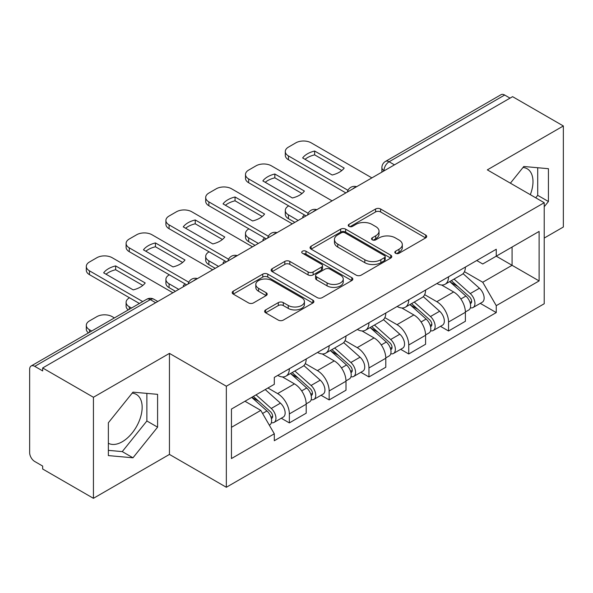 <?xml version="1.0" encoding="UTF-8"?>
<svg xmlns="http://www.w3.org/2000/svg" width="593" height="593" viewBox="0 0 593 593"><rect width="100%" height="100%" fill="white"/><g stroke="black" fill="none" stroke-linecap="round" stroke-linejoin="round"><path stroke-width="0.89" d="M395.553 253.27A2.476 1.431 0 0 0 399.059 253.27L425.67 237.912A3.543 2.046 0 0 0 426.708 236.466A3.543 2.046 0 0 0 425.67 235.021L380.595 208.995A3.543 2.046 0 0 0 375.584 208.995L348.981 224.354A2.476 1.431 0 0 0 348.254 225.37A2.476 1.431 0 0 0 348.981 226.378A2.476 1.431 0 0 0 352.487 226.378L355.926 224.391A11.334 6.545 0 0 1 371.952 224.391L375.71 226.563A11.334 6.545 0 0 1 379.031 231.188A11.334 6.545 0 0 1 375.71 235.814L372.271 237.8A2.476 1.431 0 0 0 371.544 238.816A2.476 1.431 0 0 0 372.271 239.824A2.476 1.431 0 0 0 375.777 239.824L379.216 237.837A11.334 6.545 0 0 1 395.242 237.837L399 240.009A11.334 6.545 0 0 1 402.321 244.635A11.334 6.545 0 0 1 399 249.26L395.553 251.247A2.476 1.431 0 0 0 394.827 252.255A2.476 1.431 0 0 0 395.553 253.27L395.553 251.247M523.011 167.485A28.138 16.248 -60 0 1 527.162 168.76A28.138 16.248 -60 0 1 530.32 194.682M132.172 393.137A28.138 16.248 -60 0 1 136.331 394.412A28.138 16.248 -60 0 1 140.637 416.961A28.138 16.248 -60 0 1 122.254 441.755A28.138 16.248 -60 0 1 108.356 443.245M265.657 309.909A3.543 2.046 0 0 0 264.619 311.355A3.543 2.046 0 0 0 265.657 312.8L278.302 320.101A3.543 2.046 0 0 0 283.306 320.101L312.859 303.038A3.543 2.046 0 0 0 313.897 301.592A3.543 2.046 0 0 0 312.859 300.147L267.784 274.122A3.543 2.046 0 0 0 262.773 274.122L233.227 291.185A3.543 2.046 0 0 0 232.189 292.631A3.543 2.046 0 0 0 233.227 294.076L248.504 302.897A3.543 2.046 0 0 0 253.507 302.897L266.153 295.596A3.543 2.046 0 0 0 267.191 294.15A3.543 2.046 0 0 0 266.153 292.705L258.578 288.331A9.473 5.47 0 0 1 255.805 284.462A9.473 5.47 0 0 1 261.654 279.407A9.473 5.47 0 0 1 271.979 280.593L301.652 297.73A9.473 5.47 0 0 1 304.424 301.592A9.473 5.47 0 0 1 298.575 306.648A9.473 5.47 0 0 1 288.257 305.462L283.306 302.608A3.543 2.046 0 0 0 278.302 302.608L265.657 309.909L265.657 312.8M226.341 386.228L169.45 353.384L93.427 397.273L42.659 367.964L512.582 96.659L563.35 125.968L487.327 169.865L544.218 202.71L226.341 386.228L226.341 487.268L544.218 303.749L544.218 202.71M356.178 275.137A3.543 2.046 0 0 0 361.189 275.137L390.735 258.081A3.543 2.046 0 0 0 391.773 256.628A3.543 2.046 0 0 0 390.735 255.183L345.66 229.165A3.543 2.046 0 0 0 340.656 229.165L311.103 246.221A3.543 2.046 0 0 0 310.065 247.666A3.543 2.046 0 0 0 311.103 249.112L356.178 275.137M303.453 253.804A2.476 1.431 0 0 1 305.973 254.152L305.973 251.21L351.797 277.665A3.543 2.046 0 0 1 352.835 279.11A3.543 2.046 0 0 1 351.797 280.556L322.251 297.619A3.543 2.046 0 0 1 317.24 297.619L272.165 271.594L272.165 268.703A3.543 2.046 0 0 0 271.127 270.149A3.543 2.046 0 0 0 272.165 271.594M272.165 268.703L284.81 261.402A3.543 2.046 0 0 1 289.821 261.402L308.101 271.957A3.543 2.046 0 0 0 313.111 271.957L321.495 267.117A3.543 2.046 0 0 0 322.533 265.664A3.543 2.046 0 0 0 321.495 264.219L302.467 253.233A2.476 1.431 0 0 1 301.741 252.225A2.476 1.431 0 0 1 303.268 250.898A2.476 1.431 0 0 1 305.973 251.21M93.427 397.273L93.427 498.32L42.659 469.011L42.659 466.061L34.75 461.495A7.212 4.166 -120 0 1 29.65 452.659L29.65 369.291A7.212 4.166 -120 0 1 31.147 365.985L146.708 299.265A7.212 4.166 60 0 1 150.318 299.621L34.75 366.348A7.212 4.166 -120 0 0 31.147 365.985M544.218 238.06L563.35 227.015L563.35 125.968M93.427 498.32L169.45 454.423L226.341 487.268M42.659 367.964L42.659 370.914L34.75 366.348M394.464 164.854L389.104 161.763A7.212 4.166 60 0 0 385.502 161.407L501.063 94.68A7.212 4.166 60 0 1 504.673 95.036L389.104 161.763A7.212 4.166 120 0 0 384.005 170.599L384.005 170.895M510.032 98.134L504.673 95.036M448.545 276.798A16.597 9.584 60 0 1 445.113 284.247L461.947 274.522A16.597 9.584 -120 0 0 465.386 267.072M424.655 294.669L436.811 301.689A16.597 9.584 60 0 1 448.545 322.014L465.386 312.289A16.597 9.584 -120 0 0 453.652 291.964L441.6 285.011M465.386 312.289L465.386 321.28L448.545 330.998L440.473 326.335M445.113 284.247A16.597 9.584 60 0 1 436.945 283.498M448.545 322.014L448.545 330.998M408.747 299.769A16.597 9.584 60 0 1 405.315 307.218L422.149 297.501A16.597 9.584 -120 0 0 425.589 290.051M400.675 349.314L408.747 353.977L425.589 344.251L425.589 335.267A16.597 9.584 -120 0 0 413.855 314.942L401.802 307.982M405.315 307.218A16.597 9.584 60 0 1 397.14 306.47M384.857 317.64L397.014 324.66A16.597 9.584 60 0 1 408.747 344.993L408.747 353.977M368.95 322.748A16.597 9.584 60 0 1 365.518 330.197L382.352 320.479A16.597 9.584 -120 0 0 385.791 313.03M360.878 372.293L368.95 376.955L385.791 367.23L385.791 358.246A16.597 9.584 -120 0 0 374.057 337.921L362.004 330.961M365.518 330.197A16.597 9.584 60 0 1 357.342 329.449M345.059 340.619L357.216 347.639A16.597 9.584 60 0 1 368.95 367.964L368.95 376.955M329.152 345.726A16.597 9.584 60 0 1 325.72 353.176L342.554 343.458A16.597 9.584 -120 0 0 345.993 336.001M321.08 395.272L329.152 399.927L345.993 390.209L345.993 381.225A16.597 9.584 -120 0 0 334.259 360.9L322.207 353.939M325.72 353.176A16.597 9.584 60 0 1 317.544 352.427M305.262 363.598L317.418 370.618A16.597 9.584 60 0 1 329.152 390.943L329.152 399.927M289.354 368.705A16.597 9.584 60 0 1 285.922 376.155L302.756 366.43A16.597 9.584 -120 0 0 306.196 358.98M281.282 418.243L289.354 422.905L306.196 413.188L306.196 404.204A16.597 9.584 -120 0 0 294.462 383.871L282.409 376.918M285.922 376.155A16.597 9.584 60 0 1 277.746 375.406M267.925 388L277.62 393.596A16.597 9.584 60 0 1 289.354 413.921L289.354 422.905M476.735 260.52L482.732 263.981L539.111 231.426L512.07 247.044L512.07 265.308L482.732 282.246L464.452 271.69M231.448 427.323L260.787 410.386L274.307 433.802L231.448 458.552L231.448 409.059L274.307 384.316L274.307 377.393L496.252 249.253L496.252 256.176L539.111 280.919L496.252 305.662L482.732 282.246M539.111 231.426L539.111 280.919M274.307 433.802L274.307 440.725L496.252 312.585L496.252 305.662M544.218 206.757L548.429 201.516L548.429 168.694L523.804 166.492L510.395 183.178M169.45 353.384L169.45 454.423M108.356 455.594L132.973 457.796L157.59 427.168L157.59 394.345L132.973 392.143L108.356 422.772L108.356 455.594M260.787 410.386L244.968 401.253M480.271 303.357L496.252 312.585M535.724 197.803L537.71 195.334L537.71 167.737M537.71 195.334L548.429 201.516M108.356 450.361L122.254 451.607L146.879 420.978L146.879 393.381M122.254 451.607L132.973 457.796M146.879 420.978L157.59 427.168M396.547 253.619L399 252.203A11.334 6.545 0 0 0 402.321 247.577L402.321 244.635M379.031 231.188L379.031 234.131A11.334 6.545 0 0 1 375.71 238.757L373.256 240.172M425.618 237.934L380.595 211.938A3.543 2.046 0 0 0 375.584 211.938L349.974 226.726M390.691 258.103L345.66 232.108A3.543 2.046 0 0 0 340.656 232.108L311.155 249.142M384.479 257.644A2.476 1.431 0 0 0 385.198 256.628A2.476 1.431 0 0 0 384.479 255.62L344.911 232.775A2.476 1.431 0 0 0 341.405 232.775L337.773 234.872A11.334 6.545 0 0 0 334.452 239.498A11.334 6.545 0 0 0 337.773 244.123L364.821 259.741A11.334 6.545 0 0 0 380.847 259.741L384.479 257.644L384.479 260.586A2.476 1.431 0 0 0 385.198 259.578L385.198 256.628M334.452 239.498L334.452 242.448A11.334 6.545 0 0 0 337.773 247.073L337.773 244.123M384.479 260.586L380.847 262.684A11.334 6.545 0 0 1 364.821 262.684L337.773 247.073M272.209 271.624L284.81 264.352L284.81 261.402M322.533 265.664L322.533 268.614A3.543 2.046 0 0 1 321.495 270.06L313.111 274.9A3.543 2.046 0 0 1 308.101 274.9L289.821 264.352A3.543 2.046 0 0 0 284.81 264.352M305.973 254.152L351.753 280.585M327.069 282.905A9.473 5.47 0 0 0 337.395 284.091A9.473 5.47 0 0 0 343.243 279.044A9.473 5.47 0 0 0 340.464 275.174L330.012 269.14A3.543 2.046 0 0 0 325.001 269.14L316.61 273.981A3.543 2.046 0 0 0 315.58 275.426A3.543 2.046 0 0 0 316.61 276.872L327.069 282.905L327.069 285.856A9.473 5.47 0 0 0 337.395 287.042A9.473 5.47 0 0 0 343.243 281.986L343.243 279.044M315.58 275.426L315.58 278.369A3.543 2.046 0 0 0 316.61 279.814L316.61 276.872M327.069 285.856L316.61 279.814M304.424 301.592L304.424 304.543A9.473 5.47 0 0 1 298.575 309.59A9.473 5.47 0 0 1 288.257 308.404L283.306 305.551A3.543 2.046 0 0 0 278.302 305.551L265.701 312.822M255.805 284.462L255.805 287.405A9.473 5.47 0 0 0 258.578 291.274L258.578 288.331M266.109 295.625L258.578 291.274M312.808 303.067L267.784 277.072A3.543 2.046 0 0 0 262.773 277.072L233.271 294.106M449.702 281.593L465.913 296.07A9.021 5.211 60 0 1 468.744 310.013L465.379 311.955M303.512 217.364L302.645 216.86A22.549 13.016 -0 0 1 304.402 214.933M450.131 281.979L457.759 286.389M288.717 205.875L288.465 206.023A10.822 6.249 -0 0 0 285.292 210.441A10.822 6.249 -0 0 0 288.465 214.859L298.16 220.455M451.332 280.652L469.382 296.752A4.329 2.498 60 0 1 470.738 303.446A4.329 2.498 60 0 1 470.345 303.601M454.038 279.088L470.256 293.565A9.021 5.211 60 0 1 473.088 307.508A9.021 5.211 60 0 1 470.36 307.797M463.081 273.662L479.44 288.257A9.021 5.211 60 0 1 482.272 302.208L473.088 307.508M294.84 222.368L288.465 218.691A10.822 6.249 180 0 1 285.292 214.273L285.292 210.441M341.813 170.539L314.638 154.855A22.549 13.016 180 0 0 305.017 159.317M345.867 192.91L288.465 159.776A10.822 6.249 180 0 1 285.292 155.351L285.292 151.526A10.822 6.249 -0 0 0 288.465 155.944L288.465 159.776M314.638 151.022A22.549 13.016 180 0 0 302.645 157.946L332.191 175.002A22.549 13.016 180 0 0 344.185 168.078L314.638 151.022L314.638 154.855M371.885 177.893L311.169 142.831A10.822 6.249 -0 0 0 295.863 142.831L288.465 147.108A10.822 6.249 -0 0 0 285.292 151.526M347.98 190.301L288.465 155.944M409.904 304.572L426.115 319.041A9.021 5.211 60 0 1 428.947 332.992L425.581 334.934M263.715 240.343L262.847 239.839A22.549 13.016 -0 0 1 264.604 237.904M410.334 304.958L417.961 309.361M248.919 228.854L248.667 229.002A10.822 6.249 -0 0 0 245.495 233.42A10.822 6.249 -0 0 0 248.667 237.837L258.363 243.434M411.535 303.631L429.584 319.731A4.329 2.498 60 0 1 430.941 326.424A4.329 2.498 60 0 1 430.548 326.58M414.24 302.067L430.459 316.536A9.021 5.211 60 0 1 433.29 330.486A9.021 5.211 60 0 1 430.562 330.775M423.283 296.641L439.643 311.236A9.021 5.211 60 0 1 442.474 325.186L433.29 330.486M255.042 245.346L248.667 241.67A10.822 6.249 180 0 1 245.495 237.244L245.495 233.42M370.106 327.551L386.317 342.02A9.021 5.211 60 0 1 389.149 355.97L385.784 357.913M223.917 263.314L223.05 262.818A22.549 13.016 -0 0 1 224.806 260.883M370.536 327.936L378.164 332.339M209.121 251.832L208.869 251.973A10.822 6.249 -0 0 0 205.697 256.398A10.822 6.249 -0 0 0 208.869 260.816L218.565 266.413M371.737 326.602L389.786 342.71A4.329 2.498 60 0 1 391.143 349.403A4.329 2.498 60 0 1 390.75 349.559M374.442 325.046L390.661 339.515A9.021 5.211 60 0 1 393.493 353.465A9.021 5.211 60 0 1 390.765 353.754M383.486 319.62L399.845 334.215A9.021 5.211 60 0 1 402.677 348.165L393.493 353.465M215.244 268.325L208.869 264.641A10.822 6.249 180 0 1 205.697 260.223L205.697 256.398M302.015 193.518L274.841 177.826A22.549 13.016 180 0 0 265.219 182.288M306.07 215.889L248.667 182.748A10.822 6.249 180 0 1 245.495 178.33L245.495 174.505A10.822 6.249 -0 0 0 248.667 178.923L248.667 182.748M274.841 174.001A22.549 13.016 180 0 0 262.847 180.924L292.393 197.98A22.549 13.016 180 0 0 304.387 191.057L274.841 174.001L274.841 177.826M332.087 200.864L271.372 165.81A10.822 6.249 -0 0 0 256.065 165.81L248.667 170.08A10.822 6.249 -0 0 0 245.495 174.505M308.182 213.28L248.667 178.923M262.217 216.497L235.043 200.805A22.549 13.016 180 0 0 225.422 205.267M266.272 238.868L208.869 205.727A10.822 6.249 180 0 1 205.697 201.309L205.697 197.476A10.822 6.249 -0 0 0 208.869 201.894L208.869 205.727M235.043 196.98A22.549 13.016 180 0 0 223.05 203.896L252.596 220.959A22.549 13.016 180 0 0 264.589 214.036L235.043 196.98L235.043 200.805M292.29 223.843L231.574 188.789A10.822 6.249 -0 0 0 216.267 188.789L208.869 193.059A10.822 6.249 -0 0 0 205.697 197.476M268.384 236.259L208.869 201.894M330.308 350.53L346.52 364.999A9.021 5.211 60 0 1 349.351 378.942L345.986 380.891M184.119 286.293L183.252 285.789A22.549 13.016 -0 0 1 185.009 283.862M330.738 350.908L338.366 355.318M169.324 274.804L169.072 274.952A10.822 6.249 -0 0 0 165.899 279.37A10.822 6.249 -0 0 0 169.072 283.788L178.767 289.384M331.939 349.581L349.989 365.681A4.329 2.498 60 0 1 351.345 372.382A4.329 2.498 60 0 1 350.952 372.537M334.645 348.024L350.863 362.493A9.021 5.211 60 0 1 353.687 376.444A9.021 5.211 60 0 1 350.967 376.733M343.688 342.591L360.047 357.194A9.021 5.211 60 0 1 362.872 371.136L353.687 376.444M175.446 291.304L169.072 287.62A10.822 6.249 180 0 1 165.899 283.202L165.899 279.37M290.511 373.501L306.722 387.978A9.021 5.211 60 0 1 309.553 401.921L306.188 403.863M290.941 373.886L298.568 378.297M129.526 297.782L129.274 297.931A10.822 6.249 -0 0 0 126.101 302.348A10.822 6.249 -0 0 0 129.274 306.766L131.498 308.049M292.141 372.56L310.191 388.66A4.329 2.498 60 0 1 311.547 395.353A4.329 2.498 60 0 1 311.155 395.516M294.847 371.003L311.058 385.472A9.021 5.211 60 0 1 313.89 399.415A9.021 5.211 60 0 1 311.169 399.704M303.89 365.57L320.242 380.165A9.021 5.211 60 0 1 323.074 394.115L313.89 399.415M128.258 309.924A10.822 6.249 180 0 1 126.101 306.181L126.101 302.348M251.699 397.369L266.924 410.949A9.021 5.211 60 0 1 269.756 424.899L269.311 425.159M251.855 397.28L258.77 401.268M114.405 317.922L112.181 316.64A10.822 6.249 -0 0 0 96.874 316.64L89.476 320.909A10.822 6.249 -0 0 0 86.304 325.327A10.822 6.249 -0 0 0 89.476 329.745L91.7 331.027M253.337 396.42L270.393 411.638A4.329 2.498 60 0 1 271.75 418.332A4.329 2.498 60 0 1 271.357 418.488M256.035 394.864L271.26 408.451A9.021 5.211 60 0 1 274.092 422.394A9.021 5.211 60 0 1 271.372 422.683M265.219 389.557L280.445 403.144A9.021 5.211 60 0 1 283.276 417.094L274.092 422.394M88.461 332.895A10.822 6.249 180 0 1 86.304 329.159L86.304 325.327M222.419 239.476L195.238 223.783A22.549 13.016 180 0 0 185.624 228.246M226.474 261.847L169.072 228.705A10.822 6.249 180 0 1 165.899 224.287L165.899 220.455A10.822 6.249 -0 0 0 169.072 224.873L169.072 228.705M195.238 219.951A22.549 13.016 180 0 0 183.252 226.874L212.798 243.938A22.549 13.016 180 0 0 224.791 237.015L195.238 219.951L195.238 223.783M252.492 246.821L191.776 211.768A10.822 6.249 -0 0 0 176.469 211.768L169.072 216.037A10.822 6.249 -0 0 0 165.899 220.455M228.587 259.237L169.072 224.873M182.622 262.447L155.44 246.762A22.549 13.016 180 0 0 145.826 251.224M186.676 284.818L129.274 251.684A10.822 6.249 180 0 1 126.101 247.266L126.101 243.434A10.822 6.249 -0 0 0 129.274 247.852L129.274 251.684M155.44 242.93A22.549 13.016 180 0 0 143.454 249.853L173 266.917A22.549 13.016 180 0 0 184.994 259.993L155.44 242.93L155.44 246.762M212.694 269.8L151.978 234.746A10.822 6.249 -0 0 0 136.672 234.746L129.274 239.016A10.822 6.249 -0 0 0 126.101 243.434M188.789 282.216L129.274 247.852M142.824 285.426L115.642 269.733A22.549 13.016 180 0 0 106.028 274.203M139.407 303.483L89.476 274.655A10.822 6.249 180 0 1 86.304 270.238L86.304 266.413A10.822 6.249 -0 0 0 89.476 270.831L89.476 274.655M115.642 265.909A22.549 13.016 180 0 0 103.656 272.832L133.203 289.888A22.549 13.016 180 0 0 145.196 282.965L115.642 265.909L115.642 269.733M172.897 292.772L112.181 257.718A10.822 6.249 -0 0 0 96.874 257.718L89.476 261.995A10.822 6.249 -0 0 0 86.304 266.413M142.72 301.57L89.476 270.831M384.257 170.747L384.005 170.599A7.212 4.166 0 0 1 381.892 167.656L381.892 172.111M329.152 390.943L345.993 381.225M368.95 367.964L385.791 358.246M408.747 344.993L425.589 335.267M289.354 413.921L306.196 404.204M277.62 393.596L294.462 383.871M317.418 370.618L334.259 360.9M357.216 347.639L374.057 337.921M397.014 324.66L413.855 314.942M436.811 301.689L453.652 291.964M356.008 187.062A7.212 4.166 120 0 0 352.82 188.9M316.21 210.033A7.212 4.166 120 0 0 313.022 211.879M276.405 233.012A7.212 4.166 120 0 0 273.225 234.85M236.607 255.991A7.212 4.166 120 0 0 233.427 257.829M196.809 278.969A7.212 4.166 120 0 0 193.629 280.808M155.677 302.719L150.318 299.621A7.212 4.166 120 0 1 153.928 299.265A7.212 7.212 0 0 0 146.708 299.265M399 252.203L399 249.26M372.271 239.824L372.271 237.8M375.71 238.757L375.71 235.814M348.981 226.378L348.981 224.354M375.584 211.938L375.584 208.995M380.595 211.938L380.595 208.995M425.67 237.912L425.67 235.021M311.103 249.112L311.103 246.221M340.656 232.108L340.656 229.165M345.66 232.108L345.66 229.165M390.735 258.081L390.735 255.183M364.821 262.684L364.821 259.741M380.847 262.684L380.847 259.741M289.821 264.352L289.821 261.402M308.101 274.9L308.101 271.957M313.111 274.9L313.111 271.957M321.495 270.06L321.495 267.117M351.797 280.556L351.797 277.665M278.302 305.551L278.302 302.608M283.306 305.551L283.306 302.608M288.257 308.404L288.257 305.462M266.153 295.596L266.153 292.705M233.227 294.076L233.227 291.185M262.773 277.072L262.773 274.122M267.784 277.072L267.784 274.122M312.859 303.038L312.859 300.147M465.913 296.07L460.857 298.983M471.635 301.466L470.012 302.408M479.44 288.257L470.256 293.565M288.465 218.691L288.465 214.859M426.115 319.041L421.06 321.962M431.837 324.445L430.214 325.379M439.643 311.236L430.459 316.536M248.667 241.67L248.667 237.837M386.317 342.02L381.262 344.941M392.04 347.424L390.416 348.358M399.845 334.215L390.661 339.515M208.869 264.641L208.869 260.816M346.52 364.999L341.464 367.919M352.242 370.395L350.619 371.337M360.047 357.194L350.863 362.493M169.072 287.62L169.072 283.788M306.722 387.978L301.667 390.891M312.444 393.374L310.821 394.315M320.242 380.165L311.058 385.472M129.274 309.338L129.274 306.766M266.924 410.949L262.566 413.469M272.647 416.353L271.023 417.287M280.445 403.144L271.26 408.451M89.476 332.31L89.476 329.745M356.615 186.706A7.212 7.212 0 0 0 347.357 192.05M316.818 209.685A7.212 7.212 0 0 0 307.559 215.029M277.02 232.656A7.212 7.212 0 0 0 267.762 238.008M237.222 255.635A7.212 7.212 0 0 0 227.964 260.979M197.425 278.614A7.212 7.212 0 0 0 188.166 283.958M157.79 301.496L153.928 299.265M385.502 161.407A7.212 7.212 0 0 0 381.892 167.656"/></g></svg>

